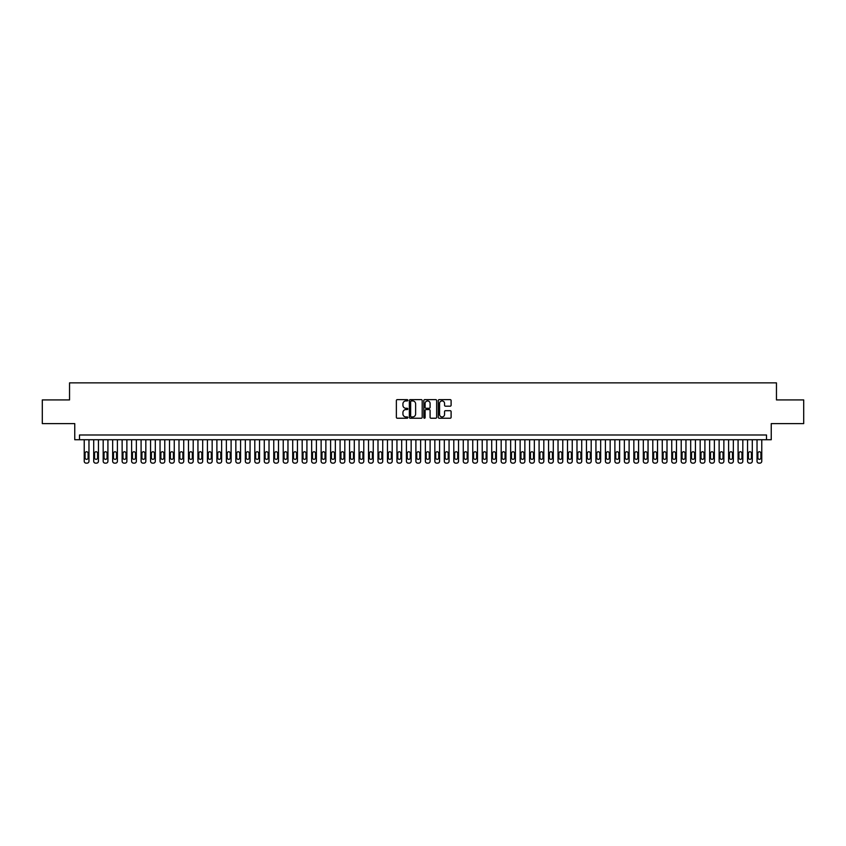 <?xml version="1.0" encoding="UTF-8"?>
<svg xmlns="http://www.w3.org/2000/svg" width="846" height="846" viewBox="0 0 846 846"><rect width="100%" height="100%" fill="white"/><g stroke="black" fill="none" stroke-linecap="round" stroke-linejoin="round"><path stroke-width="1.27" d="M407.835 400.274A0.656 0.656 0 0 0 407.19 399.629L397.303 399.629A0.931 0.931 0 0 0 396.372 400.56L396.372 417.3A0.931 0.931 0 0 0 397.303 418.231L407.19 418.231A0.656 0.656 0 0 0 407.835 417.575A0.656 0.656 0 0 0 407.19 416.93L405.911 416.93A2.972 2.972 0 0 1 402.929 413.948L402.929 412.552A2.972 2.972 0 0 1 405.911 409.58L407.19 409.58A0.656 0.656 0 0 0 407.835 408.925A0.656 0.656 0 0 0 407.19 408.28L405.911 408.28A2.972 2.972 0 0 1 402.929 405.297L402.929 403.902A2.972 2.972 0 0 1 405.911 400.93L407.19 400.93A0.656 0.656 0 0 0 407.835 400.274M450.188 406.186A0.931 0.931 0 0 0 451.108 405.255L451.108 400.56A0.931 0.931 0 0 0 450.188 399.629L439.211 399.629A0.931 0.931 0 0 0 438.281 400.56L438.281 417.3A0.931 0.931 0 0 0 439.211 418.231L450.188 418.231A0.931 0.931 0 0 0 451.108 417.3L451.108 411.621A0.931 0.931 0 0 0 450.188 410.691L445.482 410.691A0.931 0.931 0 0 0 444.552 411.621L444.552 414.434A2.485 2.485 0 0 1 442.067 416.93A2.485 2.485 0 0 1 439.582 414.434L439.582 403.415A2.485 2.485 0 0 1 442.067 400.93A2.485 2.485 0 0 1 444.552 403.415L444.552 405.255A0.931 0.931 0 0 0 445.482 406.186L450.188 406.186M766.508 439.73L771.245 439.73L771.245 423.613L803.7 423.613L803.7 399.925L776.459 399.925L776.459 382.868L69.541 382.868L69.541 399.925L42.3 399.925L42.3 423.613L74.755 423.613L74.755 439.73L766.508 439.73L766.508 434.992L79.492 434.992L79.492 439.73M422.186 400.56A0.931 0.931 0 0 0 421.255 399.629L410.278 399.629A0.931 0.931 0 0 0 409.348 400.56L409.348 417.3A0.931 0.931 0 0 0 410.278 418.231L421.255 418.231A0.931 0.931 0 0 0 422.186 417.3L422.186 400.56M424.745 399.629L435.722 399.629A0.931 0.931 0 0 1 436.652 400.56L436.652 417.3A0.931 0.931 0 0 1 435.722 418.231L431.026 418.231A0.931 0.931 0 0 1 430.096 417.3L430.096 410.511A0.931 0.931 0 0 0 429.165 409.58L426.046 409.58A0.931 0.931 0 0 0 425.115 410.511L425.115 417.575A0.656 0.656 0 0 1 424.47 418.231A0.656 0.656 0 0 1 423.814 417.575L423.814 400.56A0.931 0.931 0 0 1 424.745 399.629M411.304 400.93A0.656 0.656 0 0 0 410.648 401.575L410.648 416.274A0.656 0.656 0 0 0 411.304 416.93L412.647 416.93A2.972 2.972 0 0 0 415.629 413.948L415.629 403.902A2.972 2.972 0 0 0 412.647 400.93L411.304 400.93M430.096 403.468A2.485 2.485 0 0 0 427.6 400.972A2.485 2.485 0 0 0 425.115 403.468L425.115 407.349A0.931 0.931 0 0 0 426.046 408.28L429.165 408.28A0.931 0.931 0 0 0 430.096 407.349L430.096 403.468M88.967 439.73L88.967 461.239A1.893 1.893 90 0 1 87.075 463.132L86.123 463.132A1.893 1.893 90 0 1 84.23 461.239L84.23 439.73M88.121 457.823L88.121 453.276A1.512 1.512 90 0 0 86.599 451.764A1.512 1.512 90 0 0 85.086 453.276L85.086 457.823A1.512 1.512 90 0 0 86.599 459.336A1.512 1.512 90 0 0 88.121 457.823M98.443 439.73L98.443 461.239A1.893 1.893 90 0 1 96.55 463.132L95.598 463.132A1.893 1.893 90 0 1 93.705 461.239L93.705 439.73M97.597 457.823L97.597 453.276A1.512 1.512 90 0 0 96.074 451.764A1.512 1.512 90 0 0 94.562 453.276L94.562 457.823A1.512 1.512 90 0 0 96.074 459.336A1.512 1.512 90 0 0 97.597 457.823M107.918 439.73L107.918 461.239A1.893 1.893 90 0 1 106.025 463.132L105.084 463.132A1.893 1.893 90 0 1 103.18 461.239L103.18 439.73M107.072 457.823L107.072 453.276A1.512 1.512 90 0 0 105.549 451.764A1.512 1.512 90 0 0 104.037 453.276L104.037 457.823A1.512 1.512 90 0 0 105.549 459.336A1.512 1.512 90 0 0 107.072 457.823M117.393 439.73L117.393 461.239A1.893 1.893 90 0 1 115.5 463.132L114.559 463.132A1.893 1.893 90 0 1 112.655 461.239L112.655 439.73M116.547 457.823L116.547 453.276A1.512 1.512 90 0 0 115.024 451.764A1.512 1.512 90 0 0 113.512 453.276L113.512 457.823A1.512 1.512 90 0 0 115.024 459.336A1.512 1.512 90 0 0 116.547 457.823M126.879 439.73L126.879 461.239A1.893 1.893 90 0 1 124.975 463.132L124.034 463.132A1.893 1.893 90 0 1 122.131 461.239L122.131 439.73M126.022 457.823L126.022 453.276A1.512 1.512 90 0 0 124.499 451.764A1.512 1.512 90 0 0 122.987 453.276L122.987 457.823A1.512 1.512 90 0 0 124.499 459.336A1.512 1.512 90 0 0 126.022 457.823M136.354 439.73L136.354 461.239A1.893 1.893 90 0 1 134.451 463.132L133.509 463.132A1.893 1.893 90 0 1 131.616 461.239L131.616 439.73M135.497 457.823L135.497 453.276A1.512 1.512 90 0 0 133.985 451.764A1.512 1.512 90 0 0 132.462 453.276L132.462 457.823A1.512 1.512 90 0 0 133.985 459.336A1.512 1.512 90 0 0 135.497 457.823M145.829 439.73L145.829 461.239A1.893 1.893 90 0 1 143.926 463.132L142.985 463.132A1.893 1.893 90 0 1 141.092 461.239L141.092 439.73M144.973 457.823L144.973 453.276A1.512 1.512 90 0 0 143.46 451.764A1.512 1.512 90 0 0 141.938 453.276L141.938 457.823A1.512 1.512 90 0 0 143.46 459.336A1.512 1.512 90 0 0 144.973 457.823M155.304 439.73L155.304 461.239A1.893 1.893 90 0 1 153.412 463.132L152.46 463.132A1.893 1.893 90 0 1 150.567 461.239L150.567 439.73M154.448 457.823L154.448 453.276A1.512 1.512 90 0 0 152.936 451.764A1.512 1.512 90 0 0 151.413 453.276L151.413 457.823A1.512 1.512 90 0 0 152.936 459.336A1.512 1.512 90 0 0 154.448 457.823M164.78 439.73L164.78 461.239A1.893 1.893 90 0 1 162.887 463.132L161.935 463.132A1.893 1.893 90 0 1 160.042 461.239L160.042 439.73M163.923 457.823L163.923 453.276A1.512 1.512 90 0 0 162.411 451.764A1.512 1.512 90 0 0 160.888 453.276L160.888 457.823A1.512 1.512 90 0 0 162.411 459.336A1.512 1.512 90 0 0 163.923 457.823M174.255 439.73L174.255 461.239A1.893 1.893 90 0 1 172.362 463.132L171.41 463.132A1.893 1.893 90 0 1 169.517 461.239L169.517 439.73M173.398 457.823L173.398 453.276A1.512 1.512 90 0 0 171.886 451.764A1.512 1.512 90 0 0 170.374 453.276L170.374 457.823A1.512 1.512 90 0 0 171.886 459.336A1.512 1.512 90 0 0 173.398 457.823M183.73 439.73L183.73 461.239A1.893 1.893 90 0 1 181.837 463.132L180.885 463.132A1.893 1.893 90 0 1 178.992 461.239L178.992 439.73M182.873 457.823L182.873 453.276A1.512 1.512 90 0 0 181.361 451.764A1.512 1.512 90 0 0 179.849 453.276L179.849 457.823A1.512 1.512 90 0 0 181.361 459.336A1.512 1.512 90 0 0 182.873 457.823M193.205 439.73L193.205 461.239A1.893 1.893 90 0 1 191.312 463.132L190.361 463.132A1.893 1.893 90 0 1 188.468 461.239L188.468 439.73M192.349 457.823L192.349 453.276A1.512 1.512 90 0 0 190.836 451.764A1.512 1.512 90 0 0 189.324 453.276L189.324 457.823A1.512 1.512 90 0 0 190.836 459.336A1.512 1.512 90 0 0 192.349 457.823M202.68 439.73L202.68 461.239A1.893 1.893 90 0 1 200.788 463.132L199.836 463.132A1.893 1.893 90 0 1 197.943 461.239L197.943 439.73M201.834 457.823L201.834 453.276A1.512 1.512 90 0 0 200.312 451.764A1.512 1.512 90 0 0 198.799 453.276L198.799 457.823A1.512 1.512 90 0 0 200.312 459.336A1.512 1.512 90 0 0 201.834 457.823M212.156 439.73L212.156 461.239A1.893 1.893 90 0 1 210.263 463.132L209.311 463.132A1.893 1.893 90 0 1 207.418 461.239L207.418 439.73M211.31 457.823L211.31 453.276A1.512 1.512 90 0 0 209.787 451.764A1.512 1.512 90 0 0 208.275 453.276L208.275 457.823A1.512 1.512 90 0 0 209.787 459.336A1.512 1.512 90 0 0 211.31 457.823M221.631 439.73L221.631 461.239A1.893 1.893 90 0 1 219.738 463.132L218.786 463.132A1.893 1.893 90 0 1 216.893 461.239L216.893 439.73M220.785 457.823L220.785 453.276A1.512 1.512 90 0 0 219.262 451.764A1.512 1.512 90 0 0 217.75 453.276L217.75 457.823A1.512 1.512 90 0 0 219.262 459.336A1.512 1.512 90 0 0 220.785 457.823M231.106 439.73L231.106 461.239A1.893 1.893 90 0 1 229.213 463.132L228.272 463.132A1.893 1.893 90 0 1 226.368 461.239L226.368 439.73M230.26 457.823L230.26 453.276A1.512 1.512 90 0 0 228.737 451.764A1.512 1.512 90 0 0 227.225 453.276L227.225 457.823A1.512 1.512 90 0 0 228.737 459.336A1.512 1.512 90 0 0 230.26 457.823M240.581 439.73L240.581 461.239A1.893 1.893 90 0 1 238.688 463.132L237.747 463.132A1.893 1.893 90 0 1 235.844 461.239L235.844 439.73M239.735 457.823L239.735 453.276A1.512 1.512 90 0 0 238.212 451.764A1.512 1.512 90 0 0 236.7 453.276L236.7 457.823A1.512 1.512 90 0 0 238.212 459.336A1.512 1.512 90 0 0 239.735 457.823M250.067 439.73L250.067 461.239A1.893 1.893 90 0 1 248.164 463.132L247.222 463.132A1.893 1.893 90 0 1 245.329 461.239L245.329 439.73M249.21 457.823L249.21 453.276A1.512 1.512 90 0 0 247.698 451.764A1.512 1.512 90 0 0 246.175 453.276L246.175 457.823A1.512 1.512 90 0 0 247.698 459.336A1.512 1.512 90 0 0 249.21 457.823M259.542 439.73L259.542 461.239A1.893 1.893 90 0 1 257.639 463.132L256.698 463.132A1.893 1.893 90 0 1 254.805 461.239L254.805 439.73M258.686 457.823L258.686 453.276A1.512 1.512 90 0 0 257.173 451.764A1.512 1.512 90 0 0 255.651 453.276L255.651 457.823A1.512 1.512 90 0 0 257.173 459.336A1.512 1.512 90 0 0 258.686 457.823M269.017 439.73L269.017 461.239A1.893 1.893 90 0 1 267.114 463.132L266.173 463.132A1.893 1.893 90 0 1 264.28 461.239L264.28 439.73M268.161 457.823L268.161 453.276A1.512 1.512 90 0 0 266.649 451.764A1.512 1.512 90 0 0 265.126 453.276L265.126 457.823A1.512 1.512 90 0 0 266.649 459.336A1.512 1.512 90 0 0 268.161 457.823M278.493 439.73L278.493 461.239A1.893 1.893 90 0 1 276.6 463.132L275.648 463.132A1.893 1.893 90 0 1 273.755 461.239L273.755 439.73M277.636 457.823L277.636 453.276A1.512 1.512 90 0 0 276.124 451.764A1.512 1.512 90 0 0 274.601 453.276L274.601 457.823A1.512 1.512 90 0 0 276.124 459.336A1.512 1.512 90 0 0 277.636 457.823M287.968 439.73L287.968 461.239A1.893 1.893 90 0 1 286.075 463.132L285.123 463.132A1.893 1.893 90 0 1 283.23 461.239L283.23 439.73M287.111 457.823L287.111 453.276A1.512 1.512 90 0 0 285.599 451.764A1.512 1.512 90 0 0 284.076 453.276L284.076 457.823A1.512 1.512 90 0 0 285.599 459.336A1.512 1.512 90 0 0 287.111 457.823M297.443 439.73L297.443 461.239A1.893 1.893 90 0 1 295.55 463.132L294.598 463.132A1.893 1.893 90 0 1 292.705 461.239L292.705 439.73M296.586 457.823L296.586 453.276A1.512 1.512 90 0 0 295.074 451.764A1.512 1.512 90 0 0 293.562 453.276L293.562 457.823A1.512 1.512 90 0 0 295.074 459.336A1.512 1.512 90 0 0 296.586 457.823M306.918 439.73L306.918 461.239A1.893 1.893 90 0 1 305.025 463.132L304.074 463.132A1.893 1.893 90 0 1 302.181 461.239L302.181 439.73M306.062 457.823L306.062 453.276A1.512 1.512 90 0 0 304.549 451.764A1.512 1.512 90 0 0 303.037 453.276L303.037 457.823A1.512 1.512 90 0 0 304.549 459.336A1.512 1.512 90 0 0 306.062 457.823M316.393 439.73L316.393 461.239A1.893 1.893 90 0 1 314.5 463.132L313.549 463.132A1.893 1.893 90 0 1 311.656 461.239L311.656 439.73M315.537 457.823L315.537 453.276A1.512 1.512 90 0 0 314.025 451.764A1.512 1.512 90 0 0 312.512 453.276L312.512 457.823A1.512 1.512 90 0 0 314.025 459.336A1.512 1.512 90 0 0 315.537 457.823M325.869 439.73L325.869 461.239A1.893 1.893 90 0 1 323.976 463.132L323.024 463.132A1.893 1.893 90 0 1 321.131 461.239L321.131 439.73M325.023 457.823L325.023 453.276A1.512 1.512 90 0 0 323.5 451.764A1.512 1.512 90 0 0 321.988 453.276L321.988 457.823A1.512 1.512 90 0 0 323.5 459.336A1.512 1.512 90 0 0 325.023 457.823M335.344 439.73L335.344 461.239A1.893 1.893 90 0 1 333.451 463.132L332.499 463.132A1.893 1.893 90 0 1 330.606 461.239L330.606 439.73M334.498 457.823L334.498 453.276A1.512 1.512 90 0 0 332.975 451.764A1.512 1.512 90 0 0 331.463 453.276L331.463 457.823A1.512 1.512 90 0 0 332.975 459.336A1.512 1.512 90 0 0 334.498 457.823M344.819 439.73L344.819 461.239A1.893 1.893 90 0 1 342.926 463.132L341.985 463.132A1.893 1.893 90 0 1 340.081 461.239L340.081 439.73M343.973 457.823L343.973 453.276A1.512 1.512 90 0 0 342.45 451.764A1.512 1.512 90 0 0 340.938 453.276L340.938 457.823A1.512 1.512 90 0 0 342.45 459.336A1.512 1.512 90 0 0 343.973 457.823M354.294 439.73L354.294 461.239A1.893 1.893 90 0 1 352.401 463.132L351.46 463.132A1.893 1.893 90 0 1 349.557 461.239L349.557 439.73M353.448 457.823L353.448 453.276A1.512 1.512 90 0 0 351.925 451.764A1.512 1.512 90 0 0 350.413 453.276L350.413 457.823A1.512 1.512 90 0 0 351.925 459.336A1.512 1.512 90 0 0 353.448 457.823M363.78 439.73L363.78 461.239A1.893 1.893 90 0 1 361.877 463.132L360.935 463.132A1.893 1.893 90 0 1 359.032 461.239L359.032 439.73M362.923 457.823L362.923 453.276A1.512 1.512 90 0 0 361.401 451.764A1.512 1.512 90 0 0 359.888 453.276L359.888 457.823A1.512 1.512 90 0 0 361.401 459.336A1.512 1.512 90 0 0 362.923 457.823M373.255 439.73L373.255 461.239A1.893 1.893 90 0 1 371.352 463.132L370.411 463.132A1.893 1.893 90 0 1 368.518 461.239L368.518 439.73M372.399 457.823L372.399 453.276A1.512 1.512 90 0 0 370.886 451.764A1.512 1.512 90 0 0 369.364 453.276L369.364 457.823A1.512 1.512 90 0 0 370.886 459.336A1.512 1.512 90 0 0 372.399 457.823M382.73 439.73L382.73 461.239A1.893 1.893 90 0 1 380.827 463.132L379.886 463.132A1.893 1.893 90 0 1 377.993 461.239L377.993 439.73M381.874 457.823L381.874 453.276A1.512 1.512 90 0 0 380.362 451.764A1.512 1.512 90 0 0 378.839 453.276L378.839 457.823A1.512 1.512 90 0 0 380.362 459.336A1.512 1.512 90 0 0 381.874 457.823M392.206 439.73L392.206 461.239A1.893 1.893 90 0 1 390.313 463.132L389.361 463.132A1.893 1.893 90 0 1 387.468 461.239L387.468 439.73M391.349 457.823L391.349 453.276A1.512 1.512 90 0 0 389.837 451.764A1.512 1.512 90 0 0 388.314 453.276L388.314 457.823A1.512 1.512 90 0 0 389.837 459.336A1.512 1.512 90 0 0 391.349 457.823M401.681 439.73L401.681 461.239A1.893 1.893 90 0 1 399.788 463.132L398.836 463.132A1.893 1.893 90 0 1 396.943 461.239L396.943 439.73M400.824 457.823L400.824 453.276A1.512 1.512 90 0 0 399.312 451.764A1.512 1.512 90 0 0 397.789 453.276L397.789 457.823A1.512 1.512 90 0 0 399.312 459.336A1.512 1.512 90 0 0 400.824 457.823M411.156 439.73L411.156 461.239A1.893 1.893 90 0 1 409.263 463.132L408.311 463.132A1.893 1.893 90 0 1 406.418 461.239L406.418 439.73M410.299 457.823L410.299 453.276A1.512 1.512 90 0 0 408.787 451.764A1.512 1.512 90 0 0 407.275 453.276L407.275 457.823A1.512 1.512 90 0 0 408.787 459.336A1.512 1.512 90 0 0 410.299 457.823M420.631 439.73L420.631 461.239A1.893 1.893 90 0 1 418.738 463.132L417.787 463.132A1.893 1.893 90 0 1 415.894 461.239L415.894 439.73M419.775 457.823L419.775 453.276A1.512 1.512 90 0 0 418.262 451.764A1.512 1.512 90 0 0 416.75 453.276L416.75 457.823A1.512 1.512 90 0 0 418.262 459.336A1.512 1.512 90 0 0 419.775 457.823M430.106 439.73L430.106 461.239A1.893 1.893 90 0 1 428.213 463.132L427.262 463.132A1.893 1.893 90 0 1 425.369 461.239L425.369 439.73M429.25 457.823L429.25 453.276A1.512 1.512 90 0 0 427.738 451.764A1.512 1.512 90 0 0 426.225 453.276L426.225 457.823A1.512 1.512 90 0 0 427.738 459.336A1.512 1.512 90 0 0 429.25 457.823M439.582 439.73L439.582 461.239A1.893 1.893 90 0 1 437.689 463.132L436.737 463.132A1.893 1.893 90 0 1 434.844 461.239L434.844 439.73M438.725 457.823L438.725 453.276A1.512 1.512 90 0 0 437.213 451.764A1.512 1.512 90 0 0 435.701 453.276L435.701 457.823A1.512 1.512 90 0 0 437.213 459.336A1.512 1.512 90 0 0 438.725 457.823M449.057 439.73L449.057 461.239A1.893 1.893 90 0 1 447.164 463.132L446.212 463.132A1.893 1.893 90 0 1 444.319 461.239L444.319 439.73M448.211 457.823L448.211 453.276A1.512 1.512 90 0 0 446.688 451.764A1.512 1.512 90 0 0 445.176 453.276L445.176 457.823A1.512 1.512 90 0 0 446.688 459.336A1.512 1.512 90 0 0 448.211 457.823M458.532 439.73L458.532 461.239A1.893 1.893 90 0 1 456.639 463.132L455.687 463.132A1.893 1.893 90 0 1 453.794 461.239L453.794 439.73M457.686 457.823L457.686 453.276A1.512 1.512 90 0 0 456.163 451.764A1.512 1.512 90 0 0 454.651 453.276L454.651 457.823A1.512 1.512 90 0 0 456.163 459.336A1.512 1.512 90 0 0 457.686 457.823M468.007 439.73L468.007 461.239A1.893 1.893 90 0 1 466.114 463.132L465.173 463.132A1.893 1.893 90 0 1 463.27 461.239L463.27 439.73M467.161 457.823L467.161 453.276A1.512 1.512 90 0 0 465.638 451.764A1.512 1.512 90 0 0 464.126 453.276L464.126 457.823A1.512 1.512 90 0 0 465.638 459.336A1.512 1.512 90 0 0 467.161 457.823M477.482 439.73L477.482 461.239A1.893 1.893 90 0 1 475.589 463.132L474.648 463.132A1.893 1.893 90 0 1 472.745 461.239L472.745 439.73M476.636 457.823L476.636 453.276A1.512 1.512 90 0 0 475.114 451.764A1.512 1.512 90 0 0 473.601 453.276L473.601 457.823A1.512 1.512 90 0 0 475.114 459.336A1.512 1.512 90 0 0 476.636 457.823M486.968 439.73L486.968 461.239A1.893 1.893 90 0 1 485.065 463.132L484.124 463.132A1.893 1.893 90 0 1 482.22 461.239L482.22 439.73M486.112 457.823L486.112 453.276A1.512 1.512 90 0 0 484.599 451.764A1.512 1.512 90 0 0 483.077 453.276L483.077 457.823A1.512 1.512 90 0 0 484.599 459.336A1.512 1.512 90 0 0 486.112 457.823M496.443 439.73L496.443 461.239A1.893 1.893 90 0 1 494.54 463.132L493.599 463.132A1.893 1.893 90 0 1 491.706 461.239L491.706 439.73M495.587 457.823L495.587 453.276A1.512 1.512 90 0 0 494.075 451.764A1.512 1.512 90 0 0 492.552 453.276L492.552 457.823A1.512 1.512 90 0 0 494.075 459.336A1.512 1.512 90 0 0 495.587 457.823M505.919 439.73L505.919 461.239A1.893 1.893 90 0 1 504.015 463.132L503.074 463.132A1.893 1.893 90 0 1 501.181 461.239L501.181 439.73M505.062 457.823L505.062 453.276A1.512 1.512 90 0 0 503.55 451.764A1.512 1.512 90 0 0 502.027 453.276L502.027 457.823A1.512 1.512 90 0 0 503.55 459.336A1.512 1.512 90 0 0 505.062 457.823M515.394 439.73L515.394 461.239A1.893 1.893 90 0 1 513.501 463.132L512.549 463.132A1.893 1.893 90 0 1 510.656 461.239L510.656 439.73M514.537 457.823L514.537 453.276A1.512 1.512 90 0 0 513.025 451.764A1.512 1.512 90 0 0 511.502 453.276L511.502 457.823A1.512 1.512 90 0 0 513.025 459.336A1.512 1.512 90 0 0 514.537 457.823M524.869 439.73L524.869 461.239A1.893 1.893 90 0 1 522.976 463.132L522.024 463.132A1.893 1.893 90 0 1 520.131 461.239L520.131 439.73M524.012 457.823L524.012 453.276A1.512 1.512 90 0 0 522.5 451.764A1.512 1.512 90 0 0 520.977 453.276L520.977 457.823A1.512 1.512 90 0 0 522.5 459.336A1.512 1.512 90 0 0 524.012 457.823M534.344 439.73L534.344 461.239A1.893 1.893 90 0 1 532.451 463.132L531.5 463.132A1.893 1.893 90 0 1 529.607 461.239L529.607 439.73M533.488 457.823L533.488 453.276A1.512 1.512 90 0 0 531.975 451.764A1.512 1.512 90 0 0 530.463 453.276L530.463 457.823A1.512 1.512 90 0 0 531.975 459.336A1.512 1.512 90 0 0 533.488 457.823M543.819 439.73L543.819 461.239A1.893 1.893 90 0 1 541.926 463.132L540.975 463.132A1.893 1.893 90 0 1 539.082 461.239L539.082 439.73M542.963 457.823L542.963 453.276A1.512 1.512 90 0 0 541.451 451.764A1.512 1.512 90 0 0 539.938 453.276L539.938 457.823A1.512 1.512 90 0 0 541.451 459.336A1.512 1.512 90 0 0 542.963 457.823M553.295 439.73L553.295 461.239A1.893 1.893 90 0 1 551.402 463.132L550.45 463.132A1.893 1.893 90 0 1 548.557 461.239L548.557 439.73M552.438 457.823L552.438 453.276A1.512 1.512 90 0 0 550.926 451.764A1.512 1.512 90 0 0 549.414 453.276L549.414 457.823A1.512 1.512 90 0 0 550.926 459.336A1.512 1.512 90 0 0 552.438 457.823M562.77 439.73L562.77 461.239A1.893 1.893 90 0 1 560.877 463.132L559.925 463.132A1.893 1.893 90 0 1 558.032 461.239L558.032 439.73M561.924 457.823L561.924 453.276A1.512 1.512 90 0 0 560.401 451.764A1.512 1.512 90 0 0 558.889 453.276L558.889 457.823A1.512 1.512 90 0 0 560.401 459.336A1.512 1.512 90 0 0 561.924 457.823M572.245 439.73L572.245 461.239A1.893 1.893 90 0 1 570.352 463.132L569.4 463.132A1.893 1.893 90 0 1 567.507 461.239L567.507 439.73M571.399 457.823L571.399 453.276A1.512 1.512 90 0 0 569.876 451.764A1.512 1.512 90 0 0 568.364 453.276L568.364 457.823A1.512 1.512 90 0 0 569.876 459.336A1.512 1.512 90 0 0 571.399 457.823M581.72 439.73L581.72 461.239A1.893 1.893 90 0 1 579.827 463.132L578.886 463.132A1.893 1.893 90 0 1 576.983 461.239L576.983 439.73M580.874 457.823L580.874 453.276A1.512 1.512 90 0 0 579.351 451.764A1.512 1.512 90 0 0 577.839 453.276L577.839 457.823A1.512 1.512 90 0 0 579.351 459.336A1.512 1.512 90 0 0 580.874 457.823M591.195 439.73L591.195 461.239A1.893 1.893 90 0 1 589.302 463.132L588.361 463.132A1.893 1.893 90 0 1 586.458 461.239L586.458 439.73M590.349 457.823L590.349 453.276A1.512 1.512 90 0 0 588.827 451.764A1.512 1.512 90 0 0 587.314 453.276L587.314 457.823A1.512 1.512 90 0 0 588.827 459.336A1.512 1.512 90 0 0 590.349 457.823M600.671 439.73L600.671 461.239A1.893 1.893 90 0 1 598.778 463.132L597.836 463.132A1.893 1.893 90 0 1 595.933 461.239L595.933 439.73M599.825 457.823L599.825 453.276A1.512 1.512 90 0 0 598.302 451.764A1.512 1.512 90 0 0 596.79 453.276L596.79 457.823A1.512 1.512 90 0 0 598.302 459.336A1.512 1.512 90 0 0 599.825 457.823M610.156 439.73L610.156 461.239A1.893 1.893 90 0 1 608.253 463.132L607.312 463.132A1.893 1.893 90 0 1 605.419 461.239L605.419 439.73M609.3 457.823L609.3 453.276A1.512 1.512 90 0 0 607.788 451.764A1.512 1.512 90 0 0 606.265 453.276L606.265 457.823A1.512 1.512 90 0 0 607.788 459.336A1.512 1.512 90 0 0 609.3 457.823M619.632 439.73L619.632 461.239A1.893 1.893 90 0 1 617.728 463.132L616.787 463.132A1.893 1.893 90 0 1 614.894 461.239L614.894 439.73M618.775 457.823L618.775 453.276A1.512 1.512 90 0 0 617.263 451.764A1.512 1.512 90 0 0 615.74 453.276L615.74 457.823A1.512 1.512 90 0 0 617.263 459.336A1.512 1.512 90 0 0 618.775 457.823M629.107 439.73L629.107 461.239A1.893 1.893 90 0 1 627.214 463.132L626.262 463.132A1.893 1.893 90 0 1 624.369 461.239L624.369 439.73M628.25 457.823L628.25 453.276A1.512 1.512 90 0 0 626.738 451.764A1.512 1.512 90 0 0 625.215 453.276L625.215 457.823A1.512 1.512 90 0 0 626.738 459.336A1.512 1.512 90 0 0 628.25 457.823M638.582 439.73L638.582 461.239A1.893 1.893 90 0 1 636.689 463.132L635.737 463.132A1.893 1.893 90 0 1 633.844 461.239L633.844 439.73M637.725 457.823L637.725 453.276A1.512 1.512 90 0 0 636.213 451.764A1.512 1.512 90 0 0 634.69 453.276L634.69 457.823A1.512 1.512 90 0 0 636.213 459.336A1.512 1.512 90 0 0 637.725 457.823M648.057 439.73L648.057 461.239A1.893 1.893 90 0 1 646.164 463.132L645.212 463.132A1.893 1.893 90 0 1 643.32 461.239L643.32 439.73M647.201 457.823L647.201 453.276A1.512 1.512 90 0 0 645.688 451.764A1.512 1.512 90 0 0 644.166 453.276L644.166 457.823A1.512 1.512 90 0 0 645.688 459.336A1.512 1.512 90 0 0 647.201 457.823M657.532 439.73L657.532 461.239A1.893 1.893 90 0 1 655.639 463.132L654.688 463.132A1.893 1.893 90 0 1 652.795 461.239L652.795 439.73M656.676 457.823L656.676 453.276A1.512 1.512 90 0 0 655.164 451.764A1.512 1.512 90 0 0 653.651 453.276L653.651 457.823A1.512 1.512 90 0 0 655.164 459.336A1.512 1.512 90 0 0 656.676 457.823M667.008 439.73L667.008 461.239A1.893 1.893 90 0 1 665.115 463.132L664.163 463.132A1.893 1.893 90 0 1 662.27 461.239L662.27 439.73M666.151 457.823L666.151 453.276A1.512 1.512 90 0 0 664.639 451.764A1.512 1.512 90 0 0 663.127 453.276L663.127 457.823A1.512 1.512 90 0 0 664.639 459.336A1.512 1.512 90 0 0 666.151 457.823M676.483 439.73L676.483 461.239A1.893 1.893 90 0 1 674.59 463.132L673.638 463.132A1.893 1.893 90 0 1 671.745 461.239L671.745 439.73M675.626 457.823L675.626 453.276A1.512 1.512 90 0 0 674.114 451.764A1.512 1.512 90 0 0 672.602 453.276L672.602 457.823A1.512 1.512 90 0 0 674.114 459.336A1.512 1.512 90 0 0 675.626 457.823M685.958 439.73L685.958 461.239A1.893 1.893 90 0 1 684.065 463.132L683.113 463.132A1.893 1.893 90 0 1 681.22 461.239L681.22 439.73M685.112 457.823L685.112 453.276A1.512 1.512 90 0 0 683.589 451.764A1.512 1.512 90 0 0 682.077 453.276L682.077 457.823A1.512 1.512 90 0 0 683.589 459.336A1.512 1.512 90 0 0 685.112 457.823M695.433 439.73L695.433 461.239A1.893 1.893 90 0 1 693.54 463.132L692.588 463.132A1.893 1.893 90 0 1 690.696 461.239L690.696 439.73M694.587 457.823L694.587 453.276A1.512 1.512 90 0 0 693.064 451.764A1.512 1.512 90 0 0 691.552 453.276L691.552 457.823A1.512 1.512 90 0 0 693.064 459.336A1.512 1.512 90 0 0 694.587 457.823M704.908 439.73L704.908 461.239A1.893 1.893 90 0 1 703.015 463.132L702.074 463.132A1.893 1.893 90 0 1 700.171 461.239L700.171 439.73M704.062 457.823L704.062 453.276A1.512 1.512 90 0 0 702.54 451.764A1.512 1.512 90 0 0 701.027 453.276L701.027 457.823A1.512 1.512 90 0 0 702.54 459.336A1.512 1.512 90 0 0 704.062 457.823M714.384 439.73L714.384 461.239A1.893 1.893 90 0 1 712.491 463.132L711.549 463.132A1.893 1.893 90 0 1 709.646 461.239L709.646 439.73M713.538 457.823L713.538 453.276A1.512 1.512 90 0 0 712.015 451.764A1.512 1.512 90 0 0 710.503 453.276L710.503 457.823A1.512 1.512 90 0 0 712.015 459.336A1.512 1.512 90 0 0 713.538 457.823M723.869 439.73L723.869 461.239A1.893 1.893 90 0 1 721.966 463.132L721.025 463.132A1.893 1.893 90 0 1 719.121 461.239L719.121 439.73M723.013 457.823L723.013 453.276A1.512 1.512 90 0 0 721.501 451.764A1.512 1.512 90 0 0 719.978 453.276L719.978 457.823A1.512 1.512 90 0 0 721.501 459.336A1.512 1.512 90 0 0 723.013 457.823M733.345 439.73L733.345 461.239A1.893 1.893 90 0 1 731.441 463.132L730.5 463.132A1.893 1.893 90 0 1 728.607 461.239L728.607 439.73M732.488 457.823L732.488 453.276A1.512 1.512 90 0 0 730.976 451.764A1.512 1.512 90 0 0 729.453 453.276L729.453 457.823A1.512 1.512 90 0 0 730.976 459.336A1.512 1.512 90 0 0 732.488 457.823M742.82 439.73L742.82 461.239A1.893 1.893 90 0 1 740.916 463.132L739.975 463.132A1.893 1.893 90 0 1 738.082 461.239L738.082 439.73M741.963 457.823L741.963 453.276A1.512 1.512 90 0 0 740.451 451.764A1.512 1.512 90 0 0 738.928 453.276L738.928 457.823A1.512 1.512 90 0 0 740.451 459.336A1.512 1.512 90 0 0 741.963 457.823M752.295 439.73L752.295 461.239A1.893 1.893 90 0 1 750.402 463.132L749.45 463.132A1.893 1.893 90 0 1 747.557 461.239L747.557 439.73M751.438 457.823L751.438 453.276A1.512 1.512 90 0 0 749.926 451.764A1.512 1.512 90 0 0 748.403 453.276L748.403 457.823A1.512 1.512 90 0 0 749.926 459.336A1.512 1.512 90 0 0 751.438 457.823M761.77 439.73L761.77 461.239A1.893 1.893 90 0 1 759.877 463.132L758.925 463.132A1.893 1.893 90 0 1 757.033 461.239L757.033 439.73M760.914 457.823L760.914 453.276A1.512 1.512 90 0 0 759.401 451.764A1.512 1.512 90 0 0 757.879 453.276L757.879 457.823A1.512 1.512 90 0 0 759.401 459.336A1.512 1.512 90 0 0 760.914 457.823"/></g></svg>
